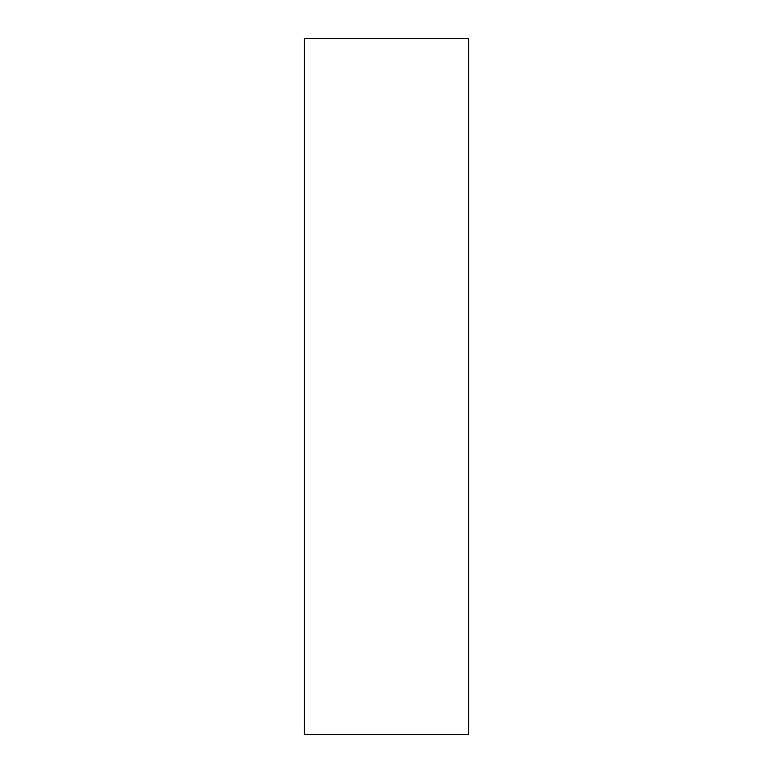 <?xml version="1.0" encoding="UTF-8"?>
<svg xmlns="http://www.w3.org/2000/svg" width="773" height="773" viewBox="0 0 773 773"><rect width="100%" height="100%" fill="white"/><g stroke="black" fill="none" stroke-linecap="round" stroke-linejoin="round"><path stroke-width="1.16" d="M468.67 734.35L468.67 38.65L304.33 38.65L304.33 734.35L468.67 734.35"/></g></svg>
